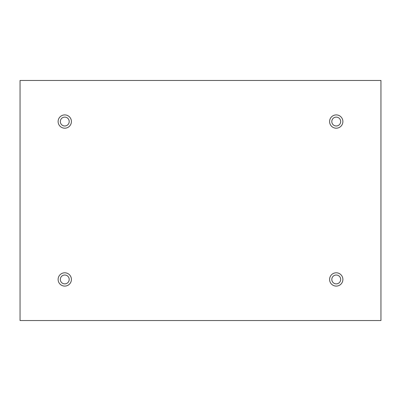 <?xml version="1.0" encoding="UTF-8"?>
<svg xmlns="http://www.w3.org/2000/svg" width="401" height="401" viewBox="0 0 401 401"><rect width="100%" height="100%" fill="white"/><g stroke="black" fill="none" stroke-linecap="round" stroke-linejoin="round"><path stroke-width="0.6" d="M380.95 80.471L20.05 80.471L20.05 320.529L380.95 320.529L380.95 80.471M64.761 128.2A6.647 6.647 0 0 1 59.002 118.23A6.647 6.647 0 0 1 70.516 118.23A6.647 6.647 0 0 1 64.761 128.2M336.238 128.2A6.647 6.647 0 0 1 330.484 118.23A6.647 6.647 0 0 1 341.998 118.23A6.647 6.647 0 0 1 336.238 128.2M336.238 286.093A6.647 6.647 0 0 1 330.484 276.124A6.647 6.647 0 0 1 341.998 276.124A6.647 6.647 0 0 1 336.238 286.093M64.761 286.093A6.647 6.647 0 0 1 59.002 276.124A6.647 6.647 0 0 1 70.516 276.124A6.647 6.647 0 0 1 64.761 286.093M60.33 279.447A4.431 4.431 0 0 1 66.977 275.607A4.431 4.431 0 0 1 66.977 283.286A4.431 4.431 0 0 1 60.33 279.447M331.807 279.447A4.431 4.431 0 0 1 338.454 275.607A4.431 4.431 0 0 1 338.454 283.286A4.431 4.431 0 0 1 331.807 279.447M331.807 121.553A4.431 4.431 0 0 1 338.454 117.714A4.431 4.431 0 0 1 338.454 125.393A4.431 4.431 0 0 1 331.807 121.553M60.33 121.553A4.431 4.431 0 0 1 66.977 117.714A4.431 4.431 0 0 1 66.977 125.393A4.431 4.431 0 0 1 60.33 121.553"/></g></svg>

